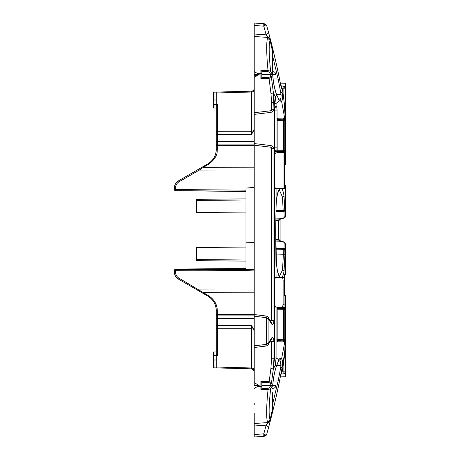 <?xml version="1.0" encoding="UTF-8"?>
<svg xmlns="http://www.w3.org/2000/svg" width="460" height="460" viewBox="0 0 460 460"><rect width="100%" height="100%" fill="white"/><g stroke="black" fill="none" stroke-linecap="round" stroke-linejoin="round"><path stroke-width="0.69" d="M216.234 108.06L213.486 108.06L213.486 92.161L216.234 92.092L216.234 100.01L214.032 100.01L214.032 92.149M254.225 167.198L203.423 167.285L208.518 164.323C214.314 160.034 217.212 155.589 217.212 150.978L217.327 148.959L216.234 149.511C216.033 155.75 213.279 160.517 207.977 163.817L202.883 166.761L207.977 163.817C213.48 160.166 216.229 155.399 216.234 149.511L216.234 105.898L217.338 104.46L214.032 104.46L213.486 104.012L213.486 108.06L213.486 100.424L214.032 100.01M213.486 104.012L213.486 100.424M254.225 89.683C254.058 91.097 253.144 91.873 251.47 92.017L251.545 91.166L216.234 92.092M254.225 128.196L253.88 130.387L251.47 134.584L251.47 92.017L216.234 92.972M216.234 104.46L216.234 100.01M202.883 166.761L178.526 180.82L198.795 169.119L199.335 170.073L203.423 167.285L202.883 166.761M198.8 290.875L207.977 296.183L208.518 295.676L179.066 278.225C176.772 276.799 175.576 274.729 175.49 272.027L174.397 272.027L174.397 270.457A1.098 1.098 0 0 1 175.484 269.353L245.968 268.738L245.968 188.134L254.225 187.323M254.225 290.024L199.335 289.926L198.795 290.881L178.526 279.18C175.875 277.529 174.501 275.149 174.397 272.027L174.397 271.699L174.397 272.027A8.257 8.257 0 0 0 176.123 277.081L176.123 277.081A8.257 8.257 0 0 1 174.397 272.027L174.397 270.457A1.098 1.098 0 0 1 175.484 269.353L245.968 268.738L245.968 269.842M174.397 270.911L174.397 271.699M254.225 169.976L199.335 170.073L179.066 181.775L178.526 180.82L176.123 182.919A8.257 8.257 0 0 0 174.397 187.973L174.397 189.543A1.098 1.098 0 0 0 175.49 190.647L175.49 189.543L174.397 189.543M254.219 88.561L254.225 88.418C254.069 90.051 253.178 90.971 251.545 91.166L251.942 91.126M216.234 331.85L216.234 310.488C216.229 304.6 213.48 299.834 207.977 296.183C213.279 299.483 216.033 304.25 216.234 310.488L217.327 311.041L217.212 309.022C216.597 303.473 213.699 299.029 208.518 295.676M202.883 293.238L203.423 292.715L254.225 292.801M196.42 260.67L196.42 259.572L245.968 260.003L245.968 261.108L196.42 260.67L245.968 261.108L245.968 269.669M196.42 199.329L245.968 198.892L196.42 199.329L196.42 212.503L245.968 212.934L245.968 222.186M245.968 237.814L245.968 247.066L196.42 247.497L196.42 259.572M217.327 311.041L217.327 314.571L254.225 314.565L254.225 77.337L259.175 74.474L254.225 71.616L254.225 23L254.225 25.472L263.781 26.139L263.781 23.667L254.225 23L264.552 23.839M254.225 77.228L254.225 75.67L257.105 75.67M258.991 74.365L254.225 74.198L254.225 75.67M254.225 74.198L254.225 36.484L254.225 38.956L254.225 36.484L267.944 37.444A2.754 2.754 0 0 1 268.14 37.467L266.179 34.851L254.225 34.017M254.225 46.673L254.225 44.2M254.225 404.518L254.225 403.219M254.225 402.96L254.225 403.891M264.552 436.16L263.781 436.333L263.781 433.86L254.225 434.527L254.225 437L254.225 413.327M279.996 378.643L279.697 380.132C277.207 393.271 270.693 419.808 272.107 413.85L270.423 420.497A2.754 2.754 0 0 1 267.944 422.556L254.225 423.516L254.225 415.8M254.225 316.204L254.225 314.554L265.983 315.98L265.897 317.618L254.225 316.204L254.225 385.526L259.175 385.526L254.225 388.384M175.576 269.353L176.048 269.347M245.979 270.423L174.397 271.038L175.484 270.313L175.484 269.761L245.968 269.146L245.968 268.738L245.979 270.423L254.225 270.066M245.968 260.003L245.968 247.066M265.897 317.618L268.91 319.596L268.352 317.63L271.256 322.471A2.754 2.248 149 0 1 271.48 323.886C272.745 325.438 273.568 324.271 273.941 320.378L273.941 149.212L270.934 147.234L271.02 145.596L254.225 143.56M279.059 99.941L279.392 100.993L276.075 103.414L276.075 105.857L273.941 108.744L271.549 110.475L272.383 111.826L271.015 112.361L270.934 110.722L254.225 112.746M254.225 74.474L259.175 74.474L254.225 74.474M272.981 49.697L275.275 59.363M276.282 63.813L277 67.045M272.308 46.949L275.161 58.886M275.799 61.657L275.58 60.714M273.044 410.05L275.27 400.666M276.282 396.181L277 392.955M274.562 403.69L275.161 401.12M278.933 383.876L276.546 395.002M264.885 434.05L266.714 434.292L264.253 436.298L264.885 434.05L266.714 434.297L268.646 427.236L266.714 434.292L264.253 436.298L254.225 437M254.225 382.662L259.175 385.526M254.225 347.49L265.983 346.07L265.897 344.425L254.225 345.839M175.49 272.027L175.49 270.313L254.225 269.347M254.225 331.804L253.88 329.613L251.47 325.416L217.338 325.416L217.338 318.636L216.234 318.636L216.234 314.784L217.338 315.882A1.098 1.098 0 0 1 216.234 314.784L216.234 313.996A1.098 0.575 0 0 0 217.327 314.571L217.338 315.882L254.225 315.882L217.338 315.882A1.098 1.098 0 0 1 216.234 314.784M176.048 190.653L245.968 191.538M245.968 191.262L175.49 190.647M273.941 320.378L271.549 320.378L271.549 147.482L272.32 146.171M273.389 147.246L274.148 148.511A2.754 2.248 149 0 1 274.373 149.925L273.389 147.246L272.383 146.125L271.015 145.596M272.383 111.826L273.389 110.71L273.941 108.744L273.418 93.041L270.969 93.363L271.549 102.574L273.941 102.574L274.373 103.414L275.339 96.738L273.418 93.041L271.434 77.464L269.042 78.326L268.968 77.378L261.82 77.665L261.855 71.369L267.967 71.605L268.042 70.558C267.145 61.778 266.702 54.257 266.719 47.989C266.702 42.958 266.99 39.698 267.582 38.203L267.944 37.444A2.754 2.754 0 0 1 270.423 39.502L268.657 32.821M279.157 77.228L280.439 83.611M279.329 78.05L279.036 76.63L279.329 78.05M275.316 59.553L275.868 61.962M270.578 40.112L272.538 47.886M270.129 38.37L270.348 39.221M263.781 26.139L264.885 25.95L263.781 26.139L266.179 34.851L268.646 32.763L266.714 25.708L268.663 32.884M261.93 74.474L270.698 74.474L269.543 72.318L270.606 71.219C268.927 54.97 268.743 44.666 270.055 40.313L272.579 51.629L272.13 46.253L270.417 39.485M271.964 45.569L272.13 46.247C270.606 39.859 277.184 66.602 279.697 79.867L281.439 88.82M280.974 86.353L280.755 85.244M278.933 76.124L279.047 76.676M264.885 25.95L264.253 23.701L266.714 25.703L264.885 25.95L266.714 25.708L265.742 24.265M263.781 23.667L264.253 23.701M270.152 421.538L270.417 420.52M270.336 420.773L268.646 427.236L266.179 425.149L254.225 425.983M276.535 395.071L275.851 398.118M274.85 402.466L273.873 406.605M279.312 382.03L279.036 383.37L279.312 382.03M277.627 390.068L276.552 394.979M270.244 420.986L270.423 420.497L267.513 422.585M271.48 323.886L268.91 319.596L268.91 342.453L266.512 344.183L267.346 345.535L265.983 346.064M265.897 344.425L266.512 344.183L266.512 317.866L267.283 316.555M268.352 317.63L267.346 316.514L265.983 315.98M251.47 134.584L217.338 134.584L217.338 144.118L216.234 145.216A1.098 1.098 0 0 1 217.338 144.118L254.225 144.118M274.424 148.982L274.557 147.844L277.041 147.844L277.041 110.107L274.557 110.107L274.424 108.974M282.992 119.197L277.167 119.295L282.992 119.197L284.05 118.093L277.581 118.209L277.161 119.082M280.335 376.907L285.602 376.723L285.602 295.97L285.602 346.558L284.636 354.907L284.355 354.775L282.187 367.183L282.555 364.383L280.979 365.332L280.031 360.37L279.18 359.921M174.397 189.089L174.397 189.951L174.397 189.089M282.348 93.719L283.09 93.57L285.597 113.545L285.591 123.153L285.602 113.643M276.581 94.559L280.979 94.668C281.169 97.175 280.859 98.831 280.031 99.63L281.589 101.234L285.591 123.153L285.602 152.927L275.442 152.927L274.545 155.675L274.545 185.955L275.442 188.709L276.075 188.709L276.109 205.35C276.552 196.656 277.725 191.107 279.64 188.709L276.075 188.709M279.03 100.084L276.627 94.685L279.392 100.993L281.589 101.234C282.44 100.24 282.762 98.371 282.555 95.617L282.187 92.816L280.617 91.948L280.979 94.668L282.555 95.617M284.619 104.955L285.602 113.442L285.602 88.832L282.198 88.757L281.503 85.951L283.09 86.089L283.09 93.57L282.198 88.757L281.457 88.906M280.335 83.093L285.602 83.277L285.602 88.832A2.754 2.754 0 0 0 283.09 86.089L281.503 85.951L283.09 86.089L281.503 85.951L283.09 86.089L281.503 85.951L280.767 85.284M267.582 38.203L270.055 40.313L270.417 39.508L268.088 37.461M268.479 422.464L267.944 422.556L266.179 425.149L263.781 433.86M273.188 381.093L278.133 380.972L279.697 380.132L282.187 367.183L280.617 368.052L280.979 365.332L276.724 365.435M273.022 410.136L272.855 410.815L273.022 410.136M274.959 402.005L273.913 406.439M281.56 374.043L283.09 373.911L283.09 371.168L282.198 371.243L281.503 374.049L283.09 373.911L281.503 374.049A0.828 0.828 0 0 0 280.767 374.71L280.974 373.647M281.595 374.037L283.09 373.911A2.754 2.754 0 0 0 285.602 371.168L283.09 371.168L283.09 366.43L282.198 371.243L281.457 371.093L284.332 354.907L284.636 354.907M269.428 421.992L269.014 422.257M276.075 357.983L274.373 357.972L275.35 365.119L276.075 357.978L278.984 359.593L276.368 366.2L275.35 365.125L273.343 368.897L273.941 358.806L271.549 358.806L271.549 341.665L273.941 341.665C273.568 337.778 272.745 336.605 271.48 338.157L268.91 342.453L268.352 344.413L267.346 345.535M198.795 290.881L178.526 279.18C175.875 277.529 174.501 275.149 174.397 272.027M216.234 149.511L216.234 128.15M277.161 151.536L277.581 152.409L277.052 150.196L277.052 120.422L277.581 118.209M254.225 370.317C254.058 368.903 253.144 368.126 251.47 367.983L251.47 328.756L217.338 328.756L217.338 325.416L216.234 325.416L216.234 354.102L217.338 355.54L214.032 355.54L213.486 355.988L213.486 359.576L214.032 359.99L216.234 359.99L216.234 355.54M252.666 369.104L251.545 368.834L251.47 367.983L216.234 367.028L216.234 359.99M285.602 100.964L285.602 164.03L284.504 164.053M277.081 150.219L283.693 150.334L283.262 151.426L284.326 152.524L284.757 150.334L283.693 150.334L283.693 120.284L283.262 119.192L284.05 118.093M285.585 295.786A0.828 0.828 0 0 0 284.82 295.147L284.108 295.113L284.878 295.935L285.591 295.97A0.828 0.828 0 0 0 284.82 295.147L284.562 295.136M273.941 341.665L273.941 358.806L274.373 357.972L274.373 149.925L275.258 151.443L274.148 148.511M281.503 85.951L281.071 85.784M280.617 368.052L278.133 380.972L272.688 403.834M272.538 392.995L272.107 413.85L272.429 409.601L270.031 419.802L267.559 421.918L267.933 422.556L254.225 423.516M270.423 420.497L270.031 419.802C268.657 415.61 268.864 405.272 270.652 388.786L268.082 389.436C267.139 398.216 266.668 405.743 266.662 412.016C266.627 417.191 266.926 420.492 267.559 421.918M272.671 386.159L272.515 385.526L275.776 385.526L275.126 387.579M280.485 376.171L280.767 374.71A0.828 0.828 0 0 1 281.025 374.256M284.619 355.039L283.09 366.43L282.348 366.281M270.836 321.77L271.549 320.378L269.882 320.177M284.108 164.887L284.504 164.87M284.504 185.023L285.303 185.23M284.108 185.006L285.022 185.075L285.602 185.869L285.602 215.803L285.602 210.444L285.602 215.803L284.01 217.741L279.306 219.253L280.094 219.265M282.992 151.42L277.167 151.317L283.262 151.426L284.05 152.519L277.581 152.409M213.486 359.576L213.486 351.94L216.234 351.94M254.115 370.823L253.759 370.053L251.545 368.834L216.234 367.908L216.234 367.028M277.081 120.399L284.757 120.284L284.326 118.093M275.258 151.443L276.075 152.099C276.655 151.754 276.977 150.339 277.041 147.844M275.258 106.513L274.148 109.445L274.373 103.414L276.075 103.414L275.339 96.738L276.667 95.059C274.562 89.234 273.234 82.507 272.694 74.888L272.469 74.474L275.776 74.474L275.488 73.1L274.499 72.053L272.573 71.536M285.602 307.073L285.602 346.558L284.355 354.775L284.05 345.788L281.589 358.766L280.031 360.37M275.488 386.9L274.511 387.941L272.602 388.453M272.774 384.721L272.515 385.526L275.776 385.526M277.161 308.464L277.581 307.591L277.052 309.804L277.052 339.578L277.581 341.791L284.326 341.906L282.992 340.803L284.05 341.906M277.161 340.917L277.581 341.791M213.486 355.988L213.486 367.839L214.032 367.85L214.032 359.99M216.234 367.908L214.032 367.85M253.713 369.989L253.149 369.403M284.504 152.927L284.504 188.709M283.314 86.118L285.482 88.027M272.579 51.629L272.469 74.474M272.527 51.37L272.625 73.841M271.36 43.177L270.417 39.497M272.136 46.259L272.314 46.972M283.09 86.089L281.595 85.962L283.09 86.089M284.504 275.298L284.504 294.814M279.255 359.864L278.789 360.45L278.984 359.593C279.864 358.173 280.732 357.897 281.589 358.766C282.452 359.806 282.773 361.681 282.555 364.383M272.745 385.112C273.274 378.166 274.482 371.864 276.368 366.2L276.345 366.516C274.522 371.99 273.338 378.126 272.803 384.916M268.007 388.389L268.082 389.436L260.906 389.723L260.906 381.34L269.123 381.673L271.515 382.547L273.343 368.897L270.894 368.558L269.048 382.628L270.451 383.358L271.032 385.543L272.326 385.687L270.652 388.786L269.589 387.682L268.007 388.389L261.855 388.631L261.82 382.335L269.048 382.628M272.326 385.687L271.515 382.547L270.451 383.358M261.93 385.526L271.032 385.543M285.602 271.291L285.602 249.556C285.16 248.549 284.631 248.21 284.01 248.532L283.21 248.521L283.371 254.955L282.486 269.997L284.05 271.072L284.935 254.673L284.774 249.355L283.992 248.532M285.602 185.869A0.828 0.828 0 0 0 284.82 185.041L284.947 185.869L285.602 185.869L285.602 210.444L285.591 188.709L281.761 188.709C282.722 189.871 283.481 192.355 284.05 196.155L284.774 210.645L285.591 210.444L285.602 188.709L285.602 215.803C285.275 217.287 284.809 218.017 284.217 217.988L280.1 219.046L279.105 220.426L280.1 219.052L279.306 219.253L279.3 219.874L278.467 219.903L278.467 240.097L279.3 240.126L279.105 239.574L279.3 240.126A0.828 0.828 0 0 1 280.071 240.73L279.306 240.747L280.635 241.247L280.772 241.747M252.23 91.063L251.551 91.166M252.206 91.068L251.643 91.16M276.075 253.569L276.362 261.43C276.851 269.75 278.012 275.051 279.841 277.345L283.682 277.345L284.05 278.058L284.05 306.36L283.682 307.073L275.442 307.073L274.545 304.324L274.545 280.1L275.442 277.345L276.075 277.345L275.666 230L276.109 205.35M279.64 188.709L281.761 188.709M284.154 217.195L284.01 211.468L285.602 210.444M280.772 218.253L280.635 218.753L275.816 218.914M270.698 74.474L272.28 74.319L270.606 71.219L268.042 70.558L260.906 70.276L261.855 71.369M279.295 189.773L282.486 197.133L283.21 211.479L275.971 211.732L280.778 211.565M283.21 211.479L284.01 211.468L284.792 210.645M285.602 97.894L285.602 95.415M260.906 381.34L261.82 382.335M260.906 389.723L261.855 388.631M275.994 210.801L284.774 210.645L283.992 211.468M271.48 338.157L271.256 339.572L268.347 344.419M269.882 341.866L271.549 341.665L270.836 340.273M280.059 219.293L279.053 219.886L279.105 220.426M176.605 277.65L178.526 279.18L179.066 278.225M282.992 308.579L277.167 308.683L282.992 308.579L284.326 307.475L284.757 309.666L277.081 309.781M284.326 341.906L284.757 339.716L283.693 339.716L283.693 309.666L283.262 308.574L284.326 307.475M277.081 339.601L283.693 339.716L283.262 340.808L277.161 340.699M253.759 370.053L252.919 369.248M252.534 369.046L251.545 368.834A2.754 2.754 0 0 1 254.225 371.582L254.202 371.226M276.512 64.843L278.817 75.578M175.921 183.195L175.151 184.523M279.841 277.345L276.075 277.345M284.228 280.1L283.107 280.1L283.107 304.324L282.561 307.073M283.107 280.1L282.561 277.345M285.528 274.476A0.828 0.828 0 0 0 285.602 274.137L284.82 274.959A0.828 0.811 -93 0 0 285.591 274.131L284.878 274.171L284.108 274.994L284.562 274.971M284.878 274.171L284.401 276.673L284.401 293.434L284.878 295.935M275.816 241.086L280.635 241.247L284.01 242.259L285.602 244.197L285.602 249.556L284.01 248.532L284.154 242.805M284.792 249.355L275.994 249.199M285.602 244.197L284.217 242.012L279.306 240.747L279.3 240.126A0.828 0.828 0 0 1 280.071 240.73L279.594 240.189M279.381 240.131L279.105 239.574M275.793 239.453L278.921 239.568M270.969 93.363L269.042 78.326L260.906 78.66L260.906 73.652L261.93 73.652L261.93 71.599M279.502 276.287L282.486 269.997M280.031 99.63L279.18 100.073M280.778 248.434L283.21 248.521M280.1 219.265L280.1 240.735M278.921 220.432L275.793 220.547M283.049 373.089L283.09 373.911L283.394 373.865M283.682 373.79L285.327 372.37M280.468 376.245L280.312 377.033M272.964 385.526L272.671 386.912M272.734 56.35L278.133 79.028L279.697 79.867M260.906 78.66L261.82 77.665M275.126 58.73L275.54 60.536M278.53 74.198L279.536 79.068M284.05 345.782L285.591 336.846L285.602 346.357M270.974 74.457L270.377 76.647L271.434 77.464L272.28 74.319M277.167 340.705L282.992 340.803M272.487 409.302L272.469 408.629M275.264 59.334L275.586 60.72M276 62.554L276.316 63.957M276.972 66.93L277.731 70.403M284.82 295.147A0.828 0.811 93 0 1 285.591 295.97A0.828 0.828 0 0 0 285.263 295.303M175.151 275.477L175.921 276.811M176.123 277.081L178.526 279.18M271.877 45.218L272.038 45.868M270.819 41.055L271.268 42.809M254.225 242.42L245.968 242.23M254.207 371.283L252.23 368.937M254.225 371.519L254.075 370.691M254.121 370.846L253.839 370.179M178.526 180.82C175.875 182.47 174.501 184.851 174.397 187.973C174.501 184.851 175.875 182.47 178.526 180.82M208.518 164.323L207.977 163.817M214.032 104.46L214.032 108.06M253.88 130.387A2.754 1.667 180 0 1 251.47 131.244L217.338 131.244L217.338 104.46M216.234 134.584L217.338 134.584L217.338 131.244A1.098 0.667 0 0 0 216.234 131.911M254.225 141.364L216.234 141.364M174.397 270.457L175.484 269.353M270.934 147.234L254.225 145.21M216.234 146.004A1.098 0.575 0 0 1 217.327 145.429L254.225 145.435M216.234 145.216A1.098 1.098 0 0 1 217.338 144.118L217.327 148.959M179.066 181.775C176.772 183.201 175.576 185.271 175.49 187.973L175.49 189.543L245.968 190.158M254.225 318.636L217.338 318.636L217.338 315.882M196.42 200.428L245.968 199.996M271.549 102.574L271.549 110.475L270.934 110.722M175.49 187.973L174.397 187.973M253.88 329.613A2.754 1.667 180 0 0 251.47 328.756L251.47 325.416M284.636 105.087L284.05 114.212M216.234 328.089A1.098 0.667 0 0 0 217.338 328.756L217.338 355.54M285.591 336.846L285.591 295.97A0.828 0.828 0 0 0 285.597 295.878M277.041 110.107C276.977 107.617 276.655 106.202 276.075 105.857L274.913 108.088M274.913 149.868L276.075 152.099L276.075 152.927M214.032 351.94L214.032 355.54M285.591 152.927L285.591 123.153M284.757 150.334L284.757 120.284M273.688 147.74L274.557 147.844L274.557 110.107L273.688 110.216M284.021 152.927L284.021 188.709M270.744 385.526L269.589 387.682M284.947 152.927L284.82 164.852A0.828 0.828 0 0 0 285.585 164.214M276.075 357.972L276.075 307.073M277.581 307.591L284.05 307.481M285.602 88.832L284.809 88.832M270.894 368.558L271.549 358.806M275.799 219.995L278.467 219.903M257.749 386.348L261.93 386.348M284.757 339.716L284.757 309.666M285.602 274.143A0.828 0.828 0 0 0 285.602 274.131L285.591 249.556M276.006 210.392L284.774 210.645M275.799 240.005L278.467 240.097M276.167 255.001L284.935 254.673M284.228 304.324L283.107 304.324M281.963 277.345C282.808 276.328 283.504 274.24 284.05 271.072M279.582 276.356C280.169 278.024 276.65 272.458 276.408 261.361L275.666 230M269.543 72.318L267.967 71.605M270.377 76.647L268.968 77.378M284.504 185.84L284.947 185.869L284.947 188.709M276.075 206.431L275.73 230M280.617 91.948L278.133 79.028L273.108 78.901M285.602 371.168L284.809 371.168M257.749 73.652L260.906 73.652L260.906 70.276M276.103 205.459L276.155 205.407C276.351 193.453 280.077 187.893 279.369 189.704M282.486 197.133L284.05 196.155M272.59 67.35L272.533 67.016M271.02 112.361L254.225 114.396M176.048 269.071L245.968 268.462M175.576 190.647L176.048 190.929M268.755 426.811L266.714 434.292M266.127 435.373L266.536 434.763L266.127 435.373M277.167 119.048L277.167 151.57M280.767 85.29L280.945 85.658L280.767 85.29M277.167 308.43L277.167 340.952M272.596 392.656L272.527 408.371M284.108 295.113L284.636 295.4L284.636 274.706L284.108 274.994M284.907 274.948A0.828 0.828 0 0 1 284.82 274.959A0.828 0.828 0 0 0 285.367 274.712M285.022 274.925A0.828 0.828 0 0 0 285.355 274.729M275.971 248.268L280.841 248.434M272.556 51.008L272.13 46.253M278.789 360.45L276.345 366.516M276.627 94.685C274.597 89.079 273.303 82.541 272.751 75.084M284.504 184.707L284.562 185.029M284.562 164.864L284.504 165.186M280.065 219.27L284.24 217.982M284.746 217.706L285.487 216.568M284.728 242.276L284.217 242.012M280.864 240.965L280.065 240.73L280.864 240.965M282.187 367.183L283.693 358.702M280.491 83.875L280.37 83.254M274.148 109.445L273.384 110.716M268.646 32.763L266.714 25.708"/></g></svg>
